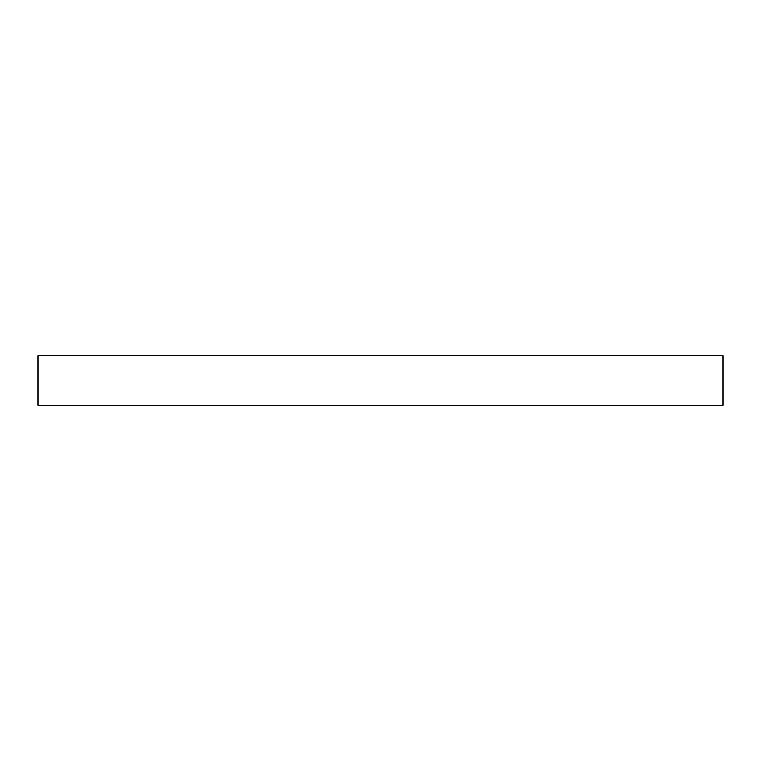 <?xml version="1.0" encoding="UTF-8"?>
<svg xmlns="http://www.w3.org/2000/svg" width="761" height="761" viewBox="0 0 761 761"><rect width="100%" height="100%" fill="white"/><g stroke="black" fill="none" stroke-linecap="round" stroke-linejoin="round"><path stroke-width="1.14" d="M722.95 355.644L38.05 355.644L38.05 405.356L722.95 405.356L722.95 355.644"/></g></svg>
